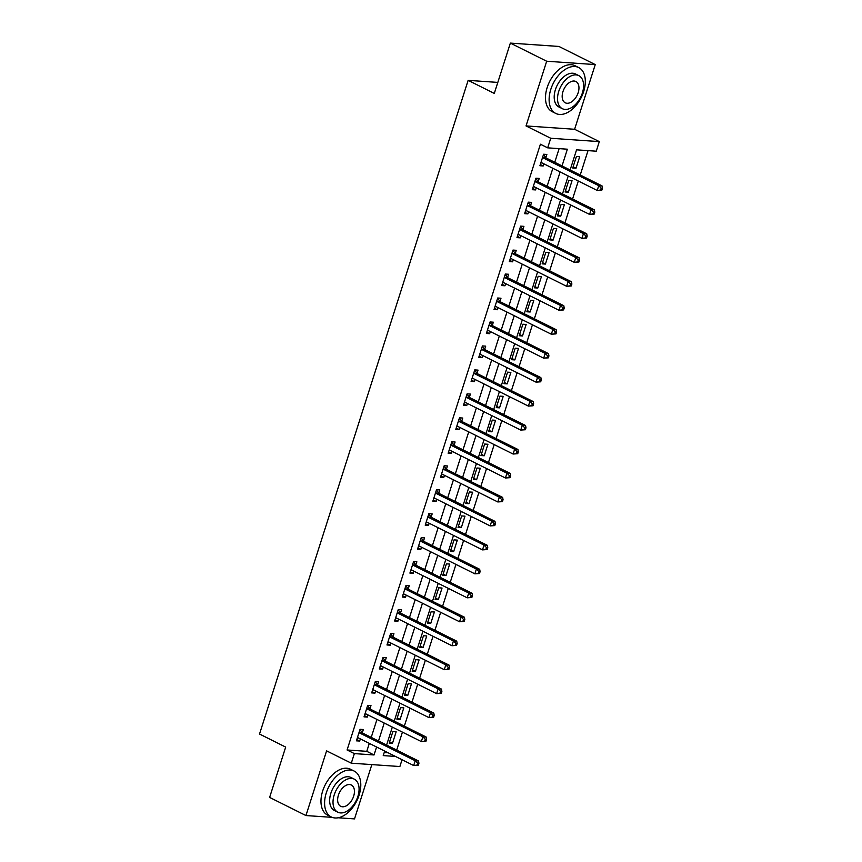 <?xml version="1.0" encoding="UTF-8"?>
<svg xmlns="http://www.w3.org/2000/svg" width="862" height="862" viewBox="0 0 862 862"><rect width="100%" height="100%" fill="white"/><g stroke="black" fill="none" stroke-linecap="round" stroke-linejoin="round"><path stroke-width="1.29" d="M402.048 759.724L399.871 766.533L351.297 763.182L354.357 753.603L374.043 754.961L376.586 747.009M338.152 817.769L354.519 818.9L371.845 764.605M351.297 763.182L326.59 750.856L305.945 815.549L269.623 797.415L285.678 747.095L259.527 734.036L468.141 80.36L494.292 93.419L510.358 43.1L558.932 46.451L595.254 64.585L546.68 61.234L526.035 125.927L550.732 138.265L599.305 141.616L596.245 151.195L576.559 149.837L570.138 169.965M526.035 125.927L574.609 129.278L595.254 64.585M574.609 129.278L599.305 141.616M396.692 750.091L402.425 732.14M404.343 726.127L410.075 708.176M411.993 702.164L417.714 684.212M419.643 678.2L425.365 660.249M427.283 654.236L433.015 636.285M434.933 630.284L440.665 612.332M442.583 606.32L448.305 588.369M450.223 582.356L455.955 564.405M457.873 558.393L463.605 540.442M465.523 534.429L471.255 516.478M473.173 510.466L478.895 492.514M480.813 486.513L486.545 468.562M488.463 462.549L494.195 444.598M496.113 438.586L501.835 420.634M503.753 414.622L509.485 396.671M511.403 390.658L517.135 372.707M519.053 366.695L524.786 348.744M526.704 342.742L532.425 324.791M534.343 318.778L540.075 300.827M541.993 294.815L547.726 276.864M549.644 270.851L555.365 252.9M557.283 246.888L563.015 228.936M564.933 222.924L570.666 204.973M572.583 198.971L578.316 181.02M580.234 175.008L588.013 150.624M305.945 815.549L332.204 817.359M510.358 43.1L546.68 61.234M384.215 752.537L388.18 752.806M576.409 156.496L572.734 168.004L576.021 168.23L579.695 156.722L576.409 156.496M568.758 180.46L565.095 191.957L568.37 192.183L572.045 180.686L568.758 180.46M561.108 204.423L557.445 215.92L560.72 216.146L564.394 204.65L561.108 204.423M553.469 228.387L549.794 239.884L553.081 240.11L556.744 228.613L553.469 228.387M545.818 252.34L542.144 263.847L545.43 264.074L549.105 252.566L545.818 252.34M538.168 276.303L534.505 287.811L537.78 288.037L541.455 276.53L538.168 276.303M530.529 300.267L526.854 311.775L530.141 312.001L533.804 300.493L530.529 300.267M522.878 324.231L519.204 335.727L522.491 335.954L526.165 324.457L522.878 324.231M515.228 348.194L511.565 359.691L514.84 359.917L518.515 348.42L515.228 348.194M507.578 372.158L503.914 383.655L507.19 383.881L510.864 372.384L507.578 372.158M499.938 396.111L496.264 407.618L499.551 407.845L503.214 396.337L499.938 396.111M492.288 420.074L488.614 431.582L491.9 431.808L495.575 420.3L492.288 420.074M484.638 444.038L480.974 455.545L484.25 455.772L487.924 444.264L484.638 444.038M476.998 468.001L473.324 479.498L476.611 479.725L480.274 468.228L476.998 468.001M469.348 491.965L465.674 503.462L468.96 503.688L472.635 492.191L469.348 491.965M461.698 515.929L458.034 527.425L461.31 527.652L464.984 516.155L461.698 515.929M454.048 539.881L450.384 551.389L453.66 551.615L457.334 540.108L454.048 539.881M446.408 563.845L442.734 575.353L446.02 575.579L449.684 564.071L446.408 563.845M438.758 587.809L435.084 599.316L438.37 599.543L442.044 588.035L438.758 587.809M431.108 611.772L427.444 623.269L430.72 623.495L434.394 611.998L431.108 611.772M423.468 635.736L419.794 647.233L423.08 647.459L426.744 635.962L423.468 635.736M415.818 659.699L412.144 671.196L415.43 671.423L419.104 659.926L415.818 659.699M408.168 683.652L404.504 695.16L407.78 695.386L411.454 683.878L408.168 683.652M400.518 707.616L396.854 719.123L400.13 719.35L403.804 707.842L400.518 707.616M392.878 731.579L389.204 743.087L392.49 743.313L396.154 731.806L392.878 731.579M562.035 165.924L567.368 149.201L547.672 147.844L540.409 144.223L347.084 749.972L366.781 751.33L369.313 743.389M371.231 737.376L376.963 719.425M378.881 713.413L384.614 695.462M386.532 689.449L392.253 671.498M394.171 665.496L399.903 647.545M401.821 641.533L407.554 623.582M409.472 617.569L415.204 599.618M417.122 593.606L422.843 575.654M424.761 569.642L430.494 551.691M432.412 545.678L438.144 527.727M440.062 521.725L445.783 503.774M447.701 497.762L453.434 479.811M455.351 473.798L461.084 455.847M463.002 449.835L468.734 431.884M470.652 425.871L476.374 407.92M478.291 401.907L484.024 383.956M485.942 377.955L491.674 360.004M493.592 353.991L499.313 336.04M501.231 330.027L506.964 312.076M508.882 306.064L514.614 288.113M516.532 282.1L522.264 264.149M524.182 258.137L529.904 240.186M531.822 234.184L537.554 216.233M539.472 210.22L545.204 192.269M547.122 186.257L552.844 168.305M554.762 162.293L559.126 148.641M545.872 157.584L546.864 154.46L543.588 154.233L539.914 165.741L543.2 165.967L543.879 163.823M538.222 181.537L539.224 178.423L535.938 178.197L532.263 189.694L535.55 189.92L536.229 187.787M530.583 205.501L531.574 202.387L528.287 202.161L524.624 213.657L527.9 213.884L528.589 211.75M522.932 229.464L523.924 226.35L520.648 226.124L516.974 237.621L520.26 237.847L520.939 235.714M515.282 253.428L516.284 250.303L512.998 250.077L509.323 261.585L512.61 261.811L513.289 259.677M507.632 277.392L508.634 274.267L505.347 274.041L501.684 285.548L504.96 285.775L505.638 283.63M499.992 301.355L500.984 298.23L497.708 298.004L494.034 309.512L497.309 309.738L497.999 307.594M492.342 325.308L493.333 322.194L490.058 321.968L486.383 333.465L489.67 333.691L490.349 331.558M484.692 349.272L485.694 346.158L482.408 345.931L478.733 357.428L482.02 357.655L482.698 355.521M477.052 373.235L478.044 370.121L474.757 369.895L471.094 381.392L474.369 381.618L475.059 379.485M469.402 397.199L470.393 394.074L467.118 393.848L463.444 405.355L466.73 405.582L467.409 403.448M461.752 421.162L462.754 418.038L459.468 417.811L455.793 429.319L459.08 429.545L459.758 427.401M454.102 445.126L455.104 442.001L451.817 441.775L448.154 453.283L451.429 453.509L452.108 451.365M446.462 469.079L447.453 465.965L444.178 465.739L440.504 477.236L443.779 477.462L444.469 475.328M438.812 493.042L439.803 489.928L436.528 489.702L432.853 501.199L436.14 501.425L436.818 499.292M431.162 517.006L432.164 513.892L428.877 513.666L425.203 525.163L428.489 525.389L429.168 523.256M423.522 540.97L424.513 537.845L421.227 537.619L417.564 549.126L420.839 549.353L421.529 547.219M415.872 564.933L416.863 561.808L413.588 561.582L409.913 573.09L413.2 573.316L413.879 571.172M408.222 588.897L409.224 585.772L405.937 585.546L402.263 597.054L405.549 597.28L406.228 595.136M400.571 612.85L401.573 609.736L398.287 609.509L394.624 621.006L397.899 621.233L398.578 619.099M392.932 636.813L393.923 633.699L390.637 633.473L386.973 644.97L390.249 645.196L390.939 643.063M385.282 660.777L386.273 657.663L382.997 657.437L379.323 668.934L382.609 669.16L383.288 667.026M377.631 684.74L378.633 681.616L375.347 681.389L371.673 692.897L374.959 693.123L375.638 690.99M369.992 708.704L370.983 705.579L367.697 705.353L364.033 716.861L367.309 717.087L367.999 714.943M362.342 732.668L363.333 729.543L360.057 729.317L356.383 740.824L359.669 741.051L360.348 738.906M497.816 82.407L468.141 80.36M347.084 749.972L354.357 753.603M547.672 147.844L550.732 138.265M384.678 751.061L383.234 755.597L395.453 756.437M568.22 175.977L562.487 193.928M560.569 199.941L554.837 217.892M552.919 223.904L547.187 241.856M545.269 247.857L539.547 265.808M537.629 271.821L531.897 289.772M529.979 295.785L524.247 313.736M522.329 319.748L516.607 337.699M514.689 343.712L508.957 361.663M507.039 367.675L501.307 385.626M499.389 391.628L493.657 409.579M491.739 415.592L486.017 433.543M484.099 439.555L478.367 457.506M476.449 463.519L470.717 481.47M468.799 487.483L463.077 505.434M461.159 511.446L455.427 529.397M453.509 535.399L447.777 553.35M445.859 559.363L440.126 577.314M438.208 583.326L432.487 601.277M430.569 607.29L424.837 625.241M422.919 631.253L417.186 649.205M415.268 655.217L409.547 673.168M407.629 679.17L401.897 697.121M399.979 703.133L394.246 721.085M392.329 727.097L386.596 745.048M378.504 741.008L384.226 723.056M386.144 717.044L391.876 699.093M393.794 693.08L399.526 675.129M401.444 669.117L407.166 651.166M409.084 645.153L414.816 627.202M416.734 621.19L422.466 603.238M424.384 597.237L430.116 579.286M432.034 573.273L437.756 555.322M439.674 549.309L445.406 531.358M447.324 525.346L453.056 507.395M454.974 501.382L460.696 483.431M462.614 477.419L468.346 459.468M470.264 453.466L475.996 435.515M477.914 429.502L483.647 411.551M485.565 405.539L491.286 387.588M493.204 381.575L498.936 363.624M500.854 357.611L506.587 339.66M508.505 333.648L514.226 315.697M516.144 309.695L521.876 291.744M523.794 285.731L529.527 267.78M531.445 261.768L537.177 243.817M539.095 237.804L544.816 219.853M546.734 213.841L552.467 195.889M554.385 189.877L560.117 171.926M366.781 751.33L374.043 754.961M540.302 164.523L543.2 165.967M573.122 166.775L576.021 168.23M389.592 741.859L392.49 743.313M397.242 717.906L400.13 719.35M404.892 693.942L407.78 695.386M412.532 669.979L415.43 671.423M420.182 646.015L423.08 647.459M427.832 622.052L430.72 623.495M435.472 598.088L438.37 599.543M443.122 574.135L446.02 575.579M450.772 550.171L453.66 551.615M458.422 526.208L461.31 527.652M466.062 502.244L468.96 503.688M473.712 478.281L476.611 479.725M481.362 454.317L484.25 455.772M489.002 430.364L491.9 431.808M496.652 406.401L499.551 407.845M504.302 382.437L507.19 383.881M511.953 358.473L514.84 359.917M519.592 334.51L522.491 335.954M527.242 310.546L530.141 312.001M534.893 286.593L537.78 288.037M542.532 262.63L545.43 264.074M550.182 238.666L553.081 240.11M557.833 214.703L560.72 216.146M565.483 190.739L568.37 192.183M532.662 188.476L535.55 189.92M525.012 212.44L527.9 213.884M517.362 236.403L520.26 237.847M509.711 260.367L512.61 261.811M502.072 284.331L504.96 285.775M494.422 308.294L497.309 309.738M486.771 332.247L489.67 333.691M479.132 356.211L482.02 357.655M471.482 380.174L474.369 381.618M463.831 404.138L466.73 405.582M456.181 428.102L459.08 429.545M448.542 452.065L451.429 453.509M440.891 476.018L443.779 477.462M433.241 499.982L436.14 501.425M425.591 523.945L428.489 525.389M417.951 547.909L420.839 549.353M410.301 571.872L413.2 573.316M402.651 595.836L405.549 597.28M395.012 619.789L397.899 621.233M387.361 643.752L390.249 645.196M379.711 667.716L382.609 669.16M372.061 691.68L374.959 693.123M364.421 715.643L367.309 717.087M356.771 739.607L359.669 741.051M601.859 190.114L602.473 188.196L601.159 188.11L600.545 190.028L601.859 190.114L597.215 190.459L541.713 162.746A2.047 1.573 -86.1 0 0 541.12 162.616L540.916 162.616M600.545 190.028L597.215 190.459L598.745 185.664L602.032 185.89L546.519 158.177A2.047 1.573 -86.1 0 1 546.023 157.768L543.469 154.6M542.586 157.358L542.748 157.541A2.047 1.573 -86.1 0 0 543.243 157.951L598.745 185.664L601.159 188.11M542.026 162.907L540.808 162.94M602.473 188.196L602.032 185.89M594.209 214.078L594.823 212.16L593.509 212.074L592.905 213.991L594.209 214.078L589.565 214.412L534.063 186.709A2.047 1.573 -86.1 0 0 533.481 186.569L533.266 186.58M592.905 213.991L589.565 214.412L591.095 209.628L594.381 209.854L538.879 182.141A2.047 1.573 -86.1 0 1 538.384 181.731L535.819 178.563M534.946 181.311L535.097 181.505A2.047 1.573 -86.1 0 0 535.593 181.914L591.095 209.628L593.509 212.074M534.386 186.86L533.158 186.903M594.823 212.16L594.381 209.854M586.569 238.041L587.184 236.123L585.869 236.037L585.255 237.955L586.569 238.041L581.925 238.375L526.413 210.673A2.047 1.573 -86.1 0 0 525.831 210.533L525.615 210.543M585.255 237.955L581.925 238.375L583.455 233.58L586.731 233.807L531.229 206.104A2.047 1.573 -86.1 0 1 530.733 205.695L528.18 202.527M527.296 205.275L527.447 205.468A2.047 1.573 -86.1 0 0 527.943 205.878L583.455 233.58L585.869 236.037M526.736 210.824L525.518 210.856M587.184 236.123L586.731 233.807M578.919 262.005L579.533 260.087L578.219 260.001L577.605 261.908L578.919 262.005L574.275 262.339L518.773 234.626A2.047 1.573 -86.1 0 0 518.181 234.496L517.965 234.507M577.605 261.908L574.275 262.339L575.805 257.544L579.081 257.77L523.579 230.068A2.047 1.573 -86.1 0 1 523.083 229.658L520.529 226.48M519.646 229.238L519.797 229.432A2.047 1.573 -86.1 0 0 520.303 229.842L575.805 257.544L578.219 260.001M519.086 234.787L517.868 234.82M579.533 260.087L579.081 257.77M571.269 285.968L571.883 284.051L570.569 283.954L569.954 285.872L571.269 285.968L566.625 286.303L511.123 258.589A2.047 1.573 -86.1 0 0 510.541 258.46L510.326 258.471M569.954 285.872L566.625 286.303L568.155 281.508L571.441 281.734L515.939 254.021A2.047 1.573 -86.1 0 1 515.433 253.611L512.879 250.443M512.006 253.202L512.157 253.385A2.047 1.573 -86.1 0 0 512.653 253.794L568.155 281.508L570.569 283.954M511.446 258.751L510.218 258.783M571.883 284.051L571.441 281.734M583.628 91.62A25.644 15.667 116.5 0 0 578.671 67.538A25.644 15.667 116.5 0 0 550.807 89.357A25.644 15.667 116.5 0 0 555.764 113.428A25.644 15.667 116.5 0 0 583.628 91.62M578.671 67.538L575.04 65.727A25.644 15.667 116.5 0 0 547.176 87.536A25.644 15.667 116.5 0 0 552.133 111.618L555.764 113.428M562.315 108.677L558.975 107.007A18.468 11.281 -63.5 0 1 555.408 89.67A18.468 11.281 -63.5 0 1 575.471 73.96L578.811 75.63A18.468 11.281 116.5 0 0 558.748 91.34A18.468 11.281 116.5 0 0 562.315 108.677A18.468 11.281 116.5 0 0 582.378 92.967A18.468 11.281 116.5 0 0 578.811 75.63M562.951 91.631A11.896 7.273 116.5 0 0 565.246 102.793A11.896 7.273 116.5 0 0 578.176 92.676A11.896 7.273 116.5 0 0 575.881 81.502A11.896 7.273 116.5 0 0 562.951 91.631M359.109 795.13A25.644 15.667 116.5 0 0 354.153 771.059A25.644 15.667 116.5 0 0 326.289 792.868A25.644 15.667 116.5 0 0 331.245 816.95A25.644 15.667 116.5 0 0 359.109 795.13M354.153 771.059L350.522 769.249A25.644 15.667 116.5 0 0 322.657 791.057A25.644 15.667 116.5 0 0 327.614 815.129L331.245 816.95M337.796 812.187L334.456 810.528A18.468 11.281 -63.5 0 1 330.879 793.191A18.468 11.281 -63.5 0 1 350.942 777.481L354.293 779.151A18.468 11.281 116.5 0 0 334.23 794.861A18.468 11.281 116.5 0 0 337.796 812.187A18.468 11.281 116.5 0 0 357.859 796.488A18.468 11.281 116.5 0 0 354.293 779.151M338.421 795.141A11.896 7.273 116.5 0 0 340.727 806.315A11.896 7.273 116.5 0 0 353.657 796.197A11.896 7.273 116.5 0 0 351.351 785.023A11.896 7.273 116.5 0 0 338.421 795.141M563.629 309.921L564.233 308.014L562.929 307.917L562.315 309.835L563.629 309.921L558.975 310.266L503.473 282.553A2.047 1.573 -86.1 0 0 502.891 282.424L502.675 282.424M562.315 309.835L558.975 310.266L560.505 305.471L563.791 305.698L508.289 277.984A2.047 1.573 -86.1 0 1 507.793 277.575L505.229 274.407M504.356 277.165L504.507 277.348A2.047 1.573 -86.1 0 0 505.003 277.758L560.505 305.471L562.929 307.917M503.796 282.714L502.578 282.747M564.233 308.014L563.791 305.698M555.979 333.885L556.593 331.967L555.279 331.881L554.665 333.799L555.979 333.885L551.335 334.23L495.833 306.516A2.047 1.573 -86.1 0 0 495.241 306.387L495.025 306.387M554.665 333.799L551.335 334.23L552.865 329.435L556.141 329.661L500.639 301.948A2.047 1.573 -86.1 0 1 500.143 301.538L497.589 298.371M496.706 301.129L496.857 301.312A2.047 1.573 -86.1 0 0 497.363 301.722L552.865 329.435L555.279 331.881M496.146 306.678L494.928 306.71M556.593 331.967L556.141 329.661M548.329 357.849L548.943 355.931L547.629 355.844L547.014 357.762L548.329 357.849L543.685 358.183L488.183 330.48A2.047 1.573 -86.1 0 0 487.59 330.34L487.375 330.351M547.014 357.762L543.685 358.183L545.215 353.398L548.501 353.625L492.989 325.911A2.047 1.573 -86.1 0 1 492.493 325.502L489.939 322.334M489.056 325.082L489.217 325.276A2.047 1.573 -86.1 0 0 489.713 325.685L545.215 353.398L547.629 355.844M488.495 330.631L487.278 330.674M548.943 355.931L548.501 353.625M540.679 381.812L541.293 379.894L539.978 379.808L539.375 381.726L540.679 381.812L536.035 382.146L480.533 354.444A2.047 1.573 -86.1 0 0 479.951 354.304L479.735 354.314M539.375 381.726L536.035 382.146L537.565 377.351L540.851 377.578L485.349 349.875A2.047 1.573 -86.1 0 1 484.853 349.466L482.289 346.298M481.416 349.045L481.567 349.239A2.047 1.573 -86.1 0 0 482.063 349.649L537.565 377.351L539.978 379.808M480.856 354.594L479.628 354.627M541.293 379.894L540.851 377.578M533.039 405.776L533.643 403.858L532.339 403.772L531.725 405.679L533.039 405.776L528.395 406.11L472.882 378.396A2.047 1.573 -86.1 0 0 472.301 378.267L472.085 378.278M531.725 405.679L528.395 406.11L529.925 401.315L533.201 401.541L477.699 373.839A2.047 1.573 -86.1 0 1 477.203 373.429L474.65 370.251M473.766 373.009L473.917 373.203A2.047 1.573 -86.1 0 0 474.412 373.612L529.925 401.315L532.339 403.772M473.206 378.558L471.988 378.59M533.643 403.858L533.201 401.541M525.389 429.739L526.003 427.821L524.689 427.724L524.074 429.642L525.389 429.739L520.745 430.073L465.243 402.36A2.047 1.573 -86.1 0 0 464.65 402.231L464.435 402.242M524.074 429.642L520.745 430.073L522.275 425.278L525.551 425.505L470.049 397.791A2.047 1.573 -86.1 0 1 469.553 397.382L466.999 394.214M466.116 396.973L466.267 397.156A2.047 1.573 -86.1 0 0 466.773 397.565L522.275 425.278L524.689 427.724M465.555 402.522L464.338 402.554M526.003 427.821L525.551 425.505M517.739 453.692L518.353 451.785L517.038 451.688L516.424 453.606L517.739 453.692L513.095 454.037L457.593 426.324A2.047 1.573 -86.1 0 0 457.011 426.194L456.795 426.194M516.424 453.606L513.095 454.037L514.625 449.242L517.911 449.468L462.409 421.755A2.047 1.573 -86.1 0 1 461.903 421.346L459.349 418.178M458.476 420.936L458.627 421.119A2.047 1.573 -86.1 0 0 459.123 421.529L514.625 449.242L517.038 451.688M457.916 426.485L456.688 426.518M518.353 451.785L517.911 449.468M510.099 477.656L510.703 475.738L509.399 475.652L508.785 477.57L510.099 477.656L505.444 478.001L449.942 450.287A2.047 1.573 -86.1 0 0 449.361 450.158L449.145 450.158M508.785 477.57L505.444 478.001L506.975 473.206L510.261 473.432L454.759 445.719A2.047 1.573 -86.1 0 1 454.263 445.309L451.699 442.141M450.826 444.9L450.977 445.083A2.047 1.573 -86.1 0 0 451.472 445.492L506.975 473.206L509.399 475.652M450.266 450.449L449.048 450.481M510.703 475.738L510.261 473.432M502.449 501.619L503.063 499.701L501.749 499.615L501.134 501.533L502.449 501.619L497.805 501.953L442.303 474.251A2.047 1.573 -86.1 0 0 441.71 474.111L441.495 474.122M501.134 501.533L497.805 501.953L499.335 497.169L502.611 497.396L447.109 469.682A2.047 1.573 -86.1 0 1 446.613 469.273L444.059 466.105M443.176 468.853L443.327 469.047A2.047 1.573 -86.1 0 0 443.833 469.456L499.335 497.169L501.749 499.615M442.615 474.402L441.398 474.445M503.063 499.701L502.611 497.396M494.799 525.583L495.413 523.665L494.098 523.579L493.484 525.497L494.799 525.583L490.155 525.917L434.653 498.214A2.047 1.573 -86.1 0 0 434.06 498.074L433.845 498.085M493.484 525.497L490.155 525.917L491.685 521.122L494.971 521.348L439.458 493.646A2.047 1.573 -86.1 0 1 438.963 493.236L436.409 490.069M435.525 492.816L435.687 493.01A2.047 1.573 -86.1 0 0 436.183 493.42L491.685 521.122L494.098 523.579M434.965 498.365L433.748 498.398M495.413 523.665L494.971 521.348M487.149 549.547L487.763 547.629L486.448 547.542L485.845 549.45L487.149 549.547L482.504 549.881L427.002 522.167A2.047 1.573 -86.1 0 0 426.421 522.038L426.205 522.049M485.845 549.45L482.504 549.881L484.035 545.086L487.321 545.312L431.819 517.609A2.047 1.573 -86.1 0 1 431.323 517.2L428.759 514.021M427.886 516.78L428.037 516.974A2.047 1.573 -86.1 0 0 428.533 517.383L484.035 545.086L486.448 547.542M427.326 522.329L426.097 522.361M487.763 547.629L487.321 545.312M479.509 573.51L480.112 571.592L478.809 571.495L478.194 573.413L479.509 573.51L474.865 573.844L419.352 546.131A2.047 1.573 -86.1 0 0 418.77 546.002L418.555 546.012M478.194 573.413L474.865 573.844L476.395 569.049L479.671 569.276L424.169 541.562A2.047 1.573 -86.1 0 1 423.673 541.153L421.119 537.985M420.236 540.743L420.387 540.927A2.047 1.573 -86.1 0 0 420.882 541.336L476.395 569.049L478.809 571.495M419.675 546.292L418.458 546.325M480.112 571.592L479.671 569.276M471.859 597.463L472.473 595.556L471.158 595.459L470.544 597.377L471.859 597.463L467.215 597.808L411.713 570.094A2.047 1.573 -86.1 0 0 411.12 569.965L410.905 569.965M470.544 597.377L467.215 597.808L468.745 593.013L472.02 593.239L416.518 565.526A2.047 1.573 -86.1 0 1 416.023 565.116L413.469 561.949M412.586 564.707L412.736 564.89A2.047 1.573 -86.1 0 0 413.243 565.3L468.745 593.013L471.158 595.459M412.025 570.256L410.808 570.288M472.473 595.556L472.02 593.239M464.209 621.427L464.823 619.509L463.508 619.422L462.894 621.34L464.209 621.427L459.565 621.771L404.062 594.058A2.047 1.573 -86.1 0 0 403.481 593.929L403.265 593.929M462.894 621.34L459.565 621.771L461.095 616.976L464.381 617.203L408.879 589.489A2.047 1.573 -86.1 0 1 408.372 589.08L405.819 585.912M404.946 588.671L405.097 588.854A2.047 1.573 -86.1 0 0 405.593 589.263L461.095 616.976L463.508 619.422M404.375 594.22L403.157 594.252M464.823 619.509L464.381 617.203M456.569 645.39L457.172 643.472L455.858 643.386L455.255 645.304L456.569 645.39L451.914 645.724L396.412 618.022A2.047 1.573 -86.1 0 0 395.83 617.882L395.615 617.892M455.255 645.304L451.914 645.724L453.444 640.94L456.731 641.166L401.229 613.453A2.047 1.573 -86.1 0 1 400.733 613.044L398.169 609.876M397.296 612.623L397.447 612.817A2.047 1.573 -86.1 0 0 397.942 613.227L453.444 640.94L455.858 643.386M396.735 618.173L395.507 618.216M457.172 643.472L456.731 641.166M448.919 669.354L449.533 667.436L448.218 667.35L447.604 669.268L448.919 669.354L444.275 669.688L388.773 641.985A2.047 1.573 -86.1 0 0 388.18 641.845L387.965 641.856M447.604 669.268L444.275 669.688L445.805 664.893L449.08 665.119L393.578 637.417A2.047 1.573 -86.1 0 1 393.083 637.007L390.529 633.839M389.646 636.587L389.796 636.781A2.047 1.573 -86.1 0 0 390.303 637.19L445.805 664.893L448.218 667.35M389.085 642.136L387.868 642.168M449.533 667.436L449.08 665.119M441.269 693.317L441.883 691.399L440.568 691.313L439.954 693.22L441.269 693.317L436.625 693.651L381.123 665.938A2.047 1.573 -86.1 0 0 380.53 665.809L380.314 665.82M439.954 693.22L436.625 693.651L438.155 688.857L441.441 689.083L385.928 661.38A2.047 1.573 -86.1 0 1 385.433 660.971L382.879 657.792M381.995 660.551L382.157 660.745A2.047 1.573 -86.1 0 0 382.653 661.154L438.155 688.857L440.568 691.313M381.435 666.1L380.217 666.132M441.883 691.399L441.441 689.083M433.618 717.281L434.232 715.363L432.918 715.266L432.315 717.184L433.618 717.281L428.974 717.615L373.472 689.902A2.047 1.573 -86.1 0 0 372.89 689.772L372.675 689.783M432.315 717.184L428.974 717.615L430.504 712.82L433.791 713.046L378.289 685.333A2.047 1.573 -86.1 0 1 377.782 684.924L375.229 681.756M374.356 684.514L374.507 684.697A2.047 1.573 -86.1 0 0 375.002 685.107L430.504 712.82L432.918 715.266M373.796 690.063L372.567 690.096M434.232 715.363L433.791 713.046M425.979 741.234L426.582 739.327L425.278 739.23L424.664 741.148L425.979 741.234L421.335 741.579L365.822 713.865A2.047 1.573 -86.1 0 0 365.24 713.736L365.025 713.736M424.664 741.148L421.335 741.579L422.865 736.784L426.14 737.01L370.638 709.297A2.047 1.573 -86.1 0 1 370.143 708.887L367.589 705.719M366.706 708.478L366.856 708.661A2.047 1.573 -86.1 0 0 367.352 709.07L422.865 736.784L425.278 739.23M366.145 714.027L364.928 714.059M426.582 739.327L426.14 737.01M418.329 765.197L418.943 763.279L417.628 763.193L417.014 765.111L418.329 765.197L413.685 765.542L358.183 737.829A2.047 1.573 -86.1 0 0 357.59 737.7L357.374 737.7M417.014 765.111L413.685 765.542L415.215 760.747L418.49 760.974L362.988 733.26A2.047 1.573 -86.1 0 1 362.493 732.851L359.939 729.683M359.055 732.441L359.206 732.625A2.047 1.573 -86.1 0 0 359.713 733.034L415.215 760.747L417.628 763.193M358.495 737.991L357.277 738.023M418.943 763.279L418.49 760.974M542.748 157.541L546.023 157.768M543.243 157.951L546.519 158.177M535.097 181.505L538.384 181.731M535.593 181.914L538.879 182.141M527.447 205.468L530.733 205.695M527.943 205.878L531.229 206.104M519.797 229.432L523.083 229.658M520.303 229.842L523.579 230.068M512.157 253.385L515.433 253.611M512.653 253.794L515.939 254.021M504.507 277.348L507.793 277.575M505.003 277.758L508.289 277.984M496.857 301.312L500.143 301.538M497.363 301.722L500.639 301.948M489.217 325.276L492.493 325.502M489.713 325.685L492.989 325.911M481.567 349.239L484.853 349.466M482.063 349.649L485.349 349.875M473.917 373.203L477.203 373.429M474.412 373.612L477.699 373.839M466.267 397.156L469.553 397.382M466.773 397.565L470.049 397.791M458.627 421.119L461.903 421.346M459.123 421.529L462.409 421.755M450.977 445.083L454.263 445.309M451.472 445.492L454.759 445.719M443.327 469.047L446.613 469.273M443.833 469.456L447.109 469.682M435.687 493.01L438.963 493.236M436.183 493.42L439.458 493.646M428.037 516.974L431.323 517.2M428.533 517.383L431.819 517.609M420.387 540.927L423.673 541.153M420.882 541.336L424.169 541.562M412.736 564.89L416.023 565.116M413.243 565.3L416.518 565.526M405.097 588.854L408.372 589.08M405.593 589.263L408.879 589.489M397.447 612.817L400.733 613.044M397.942 613.227L401.229 613.453M389.796 636.781L393.083 637.007M390.303 637.19L393.578 637.417M382.157 660.745L385.433 660.971M382.653 661.154L385.928 661.38M374.507 684.697L377.782 684.924M375.002 685.107L378.289 685.333M366.856 708.661L370.143 708.887M367.352 709.07L370.638 709.297M359.206 732.625L362.493 732.851M359.713 733.034L362.988 733.26"/></g></svg>
